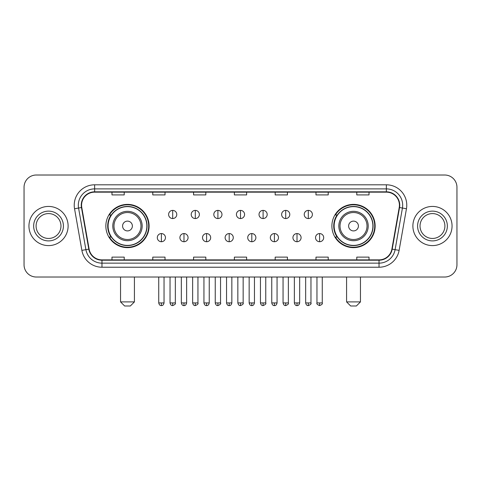 <?xml version="1.0" encoding="UTF-8"?>
<svg xmlns="http://www.w3.org/2000/svg" width="481" height="481" viewBox="0 0 481 481"><rect width="100%" height="100%" fill="white"/><g stroke="black" fill="none" stroke-linecap="round" stroke-linejoin="round"><path stroke-width="0.72" d="M331.896 226.016A21.627 21.627 0 0 0 353.517 247.643A21.627 21.627 0 0 0 375.144 226.016A21.627 21.627 0 0 0 353.517 204.389A21.627 21.627 0 0 0 331.896 226.016M105.856 226.016A21.627 21.627 0 0 0 127.483 247.643A21.627 21.627 0 0 0 149.104 226.016A21.627 21.627 0 0 0 127.483 204.389A21.627 21.627 0 0 0 105.856 226.016M111.045 237.031A19.787 19.787 0 0 1 111.045 215.001M337.079 237.031A19.787 19.787 0 0 1 337.079 215.001M24.05 187.253L24.05 264.778A12.241 12.241 0 0 0 36.291 277.02L444.709 277.02A12.241 12.241 0 0 0 456.95 264.778L456.95 187.253A12.241 12.241 0 0 0 444.709 175.012L36.291 175.012A12.241 12.241 0 0 0 24.05 187.253L24.05 264.778M28.944 226.016A19.583 19.583 0 0 0 48.533 245.599A19.583 19.583 0 0 0 68.116 226.016A19.583 19.583 0 0 0 48.533 206.433A19.583 19.583 0 0 0 28.944 226.016A19.583 19.583 0 0 0 48.533 245.599A19.583 19.583 0 0 0 68.116 226.016A19.583 19.583 0 0 0 48.533 206.433A19.583 19.583 0 0 0 28.944 226.016M412.884 226.016A19.583 19.583 0 0 0 432.467 245.599A19.583 19.583 0 0 0 452.056 226.016A19.583 19.583 0 0 0 432.467 206.433A19.583 19.583 0 0 0 412.884 226.016A19.583 19.583 0 0 0 432.467 245.599A19.583 19.583 0 0 0 452.056 226.016A19.583 19.583 0 0 0 432.467 206.433A19.583 19.583 0 0 0 412.884 226.016M81.578 205.207A13.059 13.059 0 0 1 94.637 192.153L386.363 192.153A13.059 13.059 0 0 1 399.224 207.473L391.883 249.092A13.059 13.059 0 0 1 379.028 259.878L101.972 259.878A13.059 13.059 0 0 1 89.117 249.092L81.776 207.473A13.059 13.059 0 0 1 81.578 205.207M81.253 205.207A13.384 13.384 0 0 0 81.457 207.533L88.793 249.146A13.384 13.384 0 0 0 101.972 260.209L379.028 260.209A13.384 13.384 0 0 0 392.207 249.146L399.543 207.533A13.384 13.384 0 0 0 386.363 191.823L94.637 191.823A13.384 13.384 0 0 0 81.253 205.207M74.543 208.748A20.4 20.4 0 0 1 94.637 184.806L386.363 184.806A20.4 20.4 0 0 1 406.457 208.748L399.116 250.367A20.4 20.4 0 0 1 379.028 267.226L101.972 267.226A20.4 20.4 0 0 1 81.884 250.367L74.543 208.748L78.565 208.039A16.318 16.318 0 0 1 94.637 188.889L386.363 188.889A16.318 16.318 0 0 1 402.435 208.039L395.099 249.657A16.318 16.318 0 0 1 379.028 263.143L101.972 263.143A16.318 16.318 0 0 1 85.901 249.657L78.565 208.039A16.318 16.318 0 0 1 78.313 205.207M444.709 175.012L36.291 175.012M36.291 277.02L444.709 277.02M456.95 264.778L456.95 187.253M392.207 249.146L395.099 249.657L402.435 208.039L406.457 208.748M234.379 192.153L234.379 194.913L246.621 194.913L246.621 192.153M193.578 192.153L193.578 194.913L205.82 194.913L205.82 192.153M152.778 192.153L152.778 194.913L165.019 194.913L165.019 192.153M111.977 192.153L111.977 194.913L124.218 194.913L124.218 192.153M275.18 192.153L275.18 194.913L287.422 194.913L287.422 192.153M315.981 192.153L315.981 194.913L328.222 194.913L328.222 192.153M356.782 192.153L356.782 194.913L369.023 194.913L369.023 192.153M246.621 259.878L246.621 257.119L234.379 257.119L234.379 259.878M205.82 259.878L205.82 257.119L193.578 257.119L193.578 259.878M165.019 259.878L165.019 257.119L152.778 257.119L152.778 259.878M124.218 259.878L124.218 257.119L111.977 257.119L111.977 259.878M287.422 259.878L287.422 257.119L275.18 257.119L275.18 259.878M328.222 259.878L328.222 257.119L315.981 257.119L315.981 259.878M369.023 259.878L369.023 257.119L356.782 257.119L356.782 259.878M60.967 226.016A12.434 12.434 0 0 0 48.533 213.582A12.434 12.434 0 0 0 36.093 226.016A12.434 12.434 0 0 0 48.533 238.45A12.434 12.434 0 0 0 60.967 226.016A12.434 12.434 0 0 1 48.533 238.45A12.434 12.434 0 0 1 36.093 226.016M130.339 305.988L124.627 305.988L120.545 301.906L134.415 301.906L130.339 305.988M132.377 226.016A4.894 4.894 0 0 0 127.483 221.122A4.894 4.894 0 0 0 122.583 226.016A4.894 4.894 0 0 0 127.483 230.91A4.894 4.894 0 0 0 132.377 226.016M142.172 226.016A14.689 14.689 0 0 0 127.483 211.327A14.689 14.689 0 0 0 112.794 226.016A14.689 14.689 0 0 0 127.483 240.704A14.689 14.689 0 0 0 142.172 226.016A14.689 14.689 0 0 1 127.483 240.704A14.689 14.689 0 0 1 112.794 226.016M146.861 226.016A19.378 19.378 0 0 0 127.483 206.638A19.378 19.378 0 0 0 108.099 226.016A19.378 19.378 0 0 0 127.483 245.394A19.378 19.378 0 0 0 146.861 226.016M148.695 226.016A21.218 21.218 0 0 1 109.349 237.031L111.315 237.031A19.565 19.565 0 0 0 140.422 240.686A19.565 19.565 0 0 0 140.422 211.345A19.565 19.565 0 0 0 111.315 215.001L109.349 215.001A21.218 21.218 0 0 1 148.695 226.016M356.373 305.988L350.661 305.988L346.585 301.906L360.455 301.906L356.373 305.988M358.417 226.016A4.894 4.894 0 0 0 353.517 221.122A4.894 4.894 0 0 0 348.623 226.016A4.894 4.894 0 0 0 353.517 230.91A4.894 4.894 0 0 0 358.417 226.016M368.205 226.016A14.689 14.689 0 0 0 353.517 211.327A14.689 14.689 0 0 0 338.828 226.016A14.689 14.689 0 0 0 353.517 240.704A14.689 14.689 0 0 0 368.205 226.016A14.689 14.689 0 0 1 353.517 240.704A14.689 14.689 0 0 1 338.828 226.016M372.901 226.016A19.378 19.378 0 0 0 353.517 206.638A19.378 19.378 0 0 0 334.139 226.016A19.378 19.378 0 0 0 353.517 245.394A19.378 19.378 0 0 0 372.901 226.016M374.735 226.016A21.218 21.218 0 0 1 335.389 237.031L337.355 237.031A19.565 19.565 0 0 0 366.462 240.686A19.565 19.565 0 0 0 366.462 211.345A19.565 19.565 0 0 0 337.355 215.001L335.389 215.001A21.218 21.218 0 0 1 374.735 226.016M444.907 226.016A12.434 12.434 0 0 0 432.467 213.582A12.434 12.434 0 0 0 420.033 226.016A12.434 12.434 0 0 0 432.467 238.45A12.434 12.434 0 0 0 444.907 226.016A12.434 12.434 0 0 1 432.467 238.45A12.434 12.434 0 0 1 420.033 226.016M172.691 210.389A4.082 4.082 0 0 0 168.609 214.466A4.082 4.082 0 0 0 172.691 218.548A4.082 4.082 0 0 0 176.767 214.466A4.082 4.082 0 0 0 172.691 210.389L172.691 218.548A4.082 4.082 0 0 0 176.767 214.466A4.082 4.082 0 0 0 172.691 210.389M195.292 210.389A4.082 4.082 0 0 0 191.21 214.466A4.082 4.082 0 0 0 195.292 218.548A4.082 4.082 0 0 0 199.374 214.466A4.082 4.082 0 0 0 195.292 210.389L195.292 218.548A4.082 4.082 0 0 0 199.374 214.466A4.082 4.082 0 0 0 195.292 210.389M217.899 210.389A4.082 4.082 0 0 0 213.817 214.466A4.082 4.082 0 0 0 217.899 218.548A4.082 4.082 0 0 0 221.975 214.466A4.082 4.082 0 0 0 217.899 210.389L217.899 218.548A4.082 4.082 0 0 0 221.975 214.466A4.082 4.082 0 0 0 217.899 210.389M240.5 210.389A4.082 4.082 0 0 0 236.418 214.466A4.082 4.082 0 0 0 240.5 218.548A4.082 4.082 0 0 0 244.582 214.466A4.082 4.082 0 0 0 240.5 210.389L240.5 218.548A4.082 4.082 0 0 0 244.582 214.466A4.082 4.082 0 0 0 240.5 210.389M263.101 210.389A4.082 4.082 0 0 0 259.025 214.466A4.082 4.082 0 0 0 263.101 218.548A4.082 4.082 0 0 0 267.183 214.466A4.082 4.082 0 0 0 263.101 210.389L263.101 218.548A4.082 4.082 0 0 0 267.183 214.466A4.082 4.082 0 0 0 263.101 210.389M285.708 210.389A4.082 4.082 0 0 0 281.625 214.466A4.082 4.082 0 0 0 285.708 218.548A4.082 4.082 0 0 0 289.79 214.466A4.082 4.082 0 0 0 285.708 210.389L285.708 218.548A4.082 4.082 0 0 0 289.79 214.466A4.082 4.082 0 0 0 285.708 210.389M308.309 210.389A4.082 4.082 0 0 0 304.232 214.466A4.082 4.082 0 0 0 308.309 218.548A4.082 4.082 0 0 0 312.391 214.466A4.082 4.082 0 0 0 308.309 210.389L308.309 218.548A4.082 4.082 0 0 0 312.391 214.466A4.082 4.082 0 0 0 308.309 210.389M161.388 233.562A4.082 4.082 0 0 0 157.305 237.644A4.082 4.082 0 0 0 161.388 241.727A4.082 4.082 0 0 0 165.464 237.644A4.082 4.082 0 0 0 161.388 233.562L161.388 241.727A4.082 4.082 0 0 0 165.464 237.644A4.082 4.082 0 0 0 161.388 233.562M183.989 233.562A4.082 4.082 0 0 0 179.912 237.644A4.082 4.082 0 0 0 183.989 241.727A4.082 4.082 0 0 0 188.071 237.644A4.082 4.082 0 0 0 183.989 233.562L183.989 241.727A4.082 4.082 0 0 0 188.071 237.644A4.082 4.082 0 0 0 183.989 233.562M206.596 233.562A4.082 4.082 0 0 0 202.513 237.644A4.082 4.082 0 0 0 206.596 241.727A4.082 4.082 0 0 0 210.672 237.644A4.082 4.082 0 0 0 206.596 233.562L206.596 241.727A4.082 4.082 0 0 0 210.672 237.644A4.082 4.082 0 0 0 206.596 233.562M229.196 233.562A4.082 4.082 0 0 0 225.12 237.644A4.082 4.082 0 0 0 229.196 241.727A4.082 4.082 0 0 0 233.279 237.644A4.082 4.082 0 0 0 229.196 233.562L229.196 241.727A4.082 4.082 0 0 0 233.279 237.644A4.082 4.082 0 0 0 229.196 233.562M251.803 233.562A4.082 4.082 0 0 0 247.721 237.644A4.082 4.082 0 0 0 251.803 241.727A4.082 4.082 0 0 0 255.88 237.644A4.082 4.082 0 0 0 251.803 233.562L251.803 241.727A4.082 4.082 0 0 0 255.88 237.644A4.082 4.082 0 0 0 251.803 233.562M274.404 233.562A4.082 4.082 0 0 0 270.328 237.644A4.082 4.082 0 0 0 274.404 241.727A4.082 4.082 0 0 0 278.487 237.644A4.082 4.082 0 0 0 274.404 233.562L274.404 241.727A4.082 4.082 0 0 0 278.487 237.644A4.082 4.082 0 0 0 274.404 233.562M297.011 233.562A4.082 4.082 0 0 0 292.929 237.644A4.082 4.082 0 0 0 297.011 241.727A4.082 4.082 0 0 0 301.088 237.644A4.082 4.082 0 0 0 297.011 233.562L297.011 241.727A4.082 4.082 0 0 0 301.088 237.644A4.082 4.082 0 0 0 297.011 233.562M319.612 233.562A4.082 4.082 0 0 0 315.536 237.644A4.082 4.082 0 0 0 319.612 241.727A4.082 4.082 0 0 0 323.695 237.644A4.082 4.082 0 0 0 319.612 233.562L319.612 241.727A4.082 4.082 0 0 0 323.695 237.644A4.082 4.082 0 0 0 319.612 233.562M386.363 184.806L386.363 191.823M78.565 208.039L81.457 207.533M101.972 267.226L101.972 260.209M379.028 260.209L379.028 267.226M81.884 250.367L88.793 249.146M399.543 207.533L402.435 208.039M94.637 184.806L94.637 191.823M395.099 249.657L399.116 250.367M63.414 226.016A14.887 14.887 0 0 0 48.533 211.129A14.887 14.887 0 0 0 33.646 226.016A14.887 14.887 0 0 0 48.533 240.903A14.887 14.887 0 0 0 63.414 226.016M140.975 226.016A13.492 13.492 0 0 0 127.483 212.524A13.492 13.492 0 0 0 113.985 226.016A13.492 13.492 0 0 0 127.483 239.508A13.492 13.492 0 0 0 140.975 226.016M367.015 226.016A13.492 13.492 0 0 0 353.517 212.524A13.492 13.492 0 0 0 340.025 226.016A13.492 13.492 0 0 0 353.517 239.508A13.492 13.492 0 0 0 367.015 226.016M447.354 226.016A14.887 14.887 0 0 0 432.467 211.129A14.887 14.887 0 0 0 417.586 226.016A14.887 14.887 0 0 0 432.467 240.903A14.887 14.887 0 0 0 447.354 226.016M172.691 302.928L170.034 302.928C170.496 304.816 171.386 305.7 172.691 305.579L172.691 302.928L175.343 302.928L175.343 277.02M195.292 302.928L192.64 302.928C193.103 304.816 193.987 305.7 195.292 305.579L195.292 302.928L197.944 302.928L197.944 277.02M217.899 302.928L215.241 302.928C215.704 304.816 216.588 305.7 217.899 305.579L217.899 302.928L220.551 302.928L220.551 277.02M240.5 302.928L237.848 302.928C238.311 304.816 239.195 305.7 240.5 305.579L240.5 302.928L243.152 302.928L243.152 277.02M263.101 302.928L260.449 302.928C260.912 304.816 261.796 305.7 263.101 305.579L263.101 302.928L265.759 302.928L265.759 277.02M285.708 302.928L283.056 302.928C283.519 304.816 284.403 305.7 285.708 305.579L285.708 302.928L288.359 302.928L288.359 277.02M308.309 302.928L305.657 302.928C306.12 304.816 307.004 305.7 308.309 305.579L308.309 302.928L310.966 302.928L310.966 277.02M161.388 302.928L158.736 302.928C159.199 304.816 160.083 305.7 161.388 305.579L161.388 302.928L164.039 302.928L164.039 277.02M183.989 302.928L181.337 302.928C181.8 304.816 182.684 305.7 183.989 305.579L183.989 302.928L186.64 302.928L186.64 277.02M206.596 302.928L203.944 302.928C204.407 304.816 205.291 305.7 206.596 305.579L206.596 302.928L209.247 302.928L209.247 277.02M229.196 302.928L226.545 302.928C227.008 304.816 227.892 305.7 229.196 305.579L229.196 302.928L231.848 302.928L231.848 277.02M251.803 302.928L249.152 302.928C249.615 304.816 250.499 305.7 251.803 305.579L251.803 302.928L254.455 302.928L254.455 277.02M274.404 302.928L271.753 302.928C272.216 304.816 273.1 305.7 274.404 305.579L274.404 302.928L277.056 302.928L277.056 277.02M297.011 302.928L294.36 302.928C294.823 304.816 295.707 305.7 297.011 305.579L297.011 302.928L299.663 302.928L299.663 277.02M319.612 302.928L316.961 302.928C316.426 303.776 317.31 304.659 319.612 305.579L319.612 302.928L322.264 302.928L322.264 277.02M134.415 277.02L134.415 301.906M120.545 277.02L120.545 301.906M360.455 277.02L360.455 301.906M346.585 277.02L346.585 301.906M170.034 302.928L170.034 277.02M175.343 302.928C175.878 303.776 174.994 304.659 172.691 305.579M192.64 302.928L192.64 277.02M197.944 302.928C198.485 303.776 197.601 304.659 195.292 305.579M215.241 302.928L215.241 277.02M220.551 302.928C221.086 303.776 220.202 304.659 217.899 305.579M237.848 302.928L237.848 277.02M243.152 302.928C243.693 303.776 242.809 304.659 240.5 305.579M260.449 302.928L260.449 277.02M265.759 302.928C266.294 303.776 265.41 304.659 263.101 305.579M283.056 302.928L283.056 277.02M288.359 302.928C288.901 303.776 288.017 304.659 285.708 305.579M305.657 302.928L305.657 277.02M310.966 302.928C311.502 303.776 310.618 304.659 308.309 305.579M158.736 302.928L158.736 277.02M164.039 302.928C163.576 304.816 162.692 305.7 161.388 305.579M181.337 302.928L181.337 277.02M186.64 302.928C186.177 304.816 185.293 305.7 183.989 305.579M203.944 302.928L203.944 277.02M209.247 302.928C208.784 304.816 207.9 305.7 206.596 305.579M226.545 302.928L226.545 277.02M231.848 302.928C231.385 304.816 230.501 305.7 229.196 305.579M249.152 302.928L249.152 277.02M254.455 302.928C253.992 304.816 253.108 305.7 251.803 305.579M271.753 302.928L271.753 277.02M277.056 302.928C276.593 304.816 275.709 305.7 274.404 305.579M294.36 302.928L294.36 277.02M299.663 302.928C299.2 304.816 298.316 305.7 297.011 305.579M316.961 302.928L316.961 277.02M322.264 302.928C322.805 303.776 321.921 304.659 319.612 305.579"/></g></svg>
